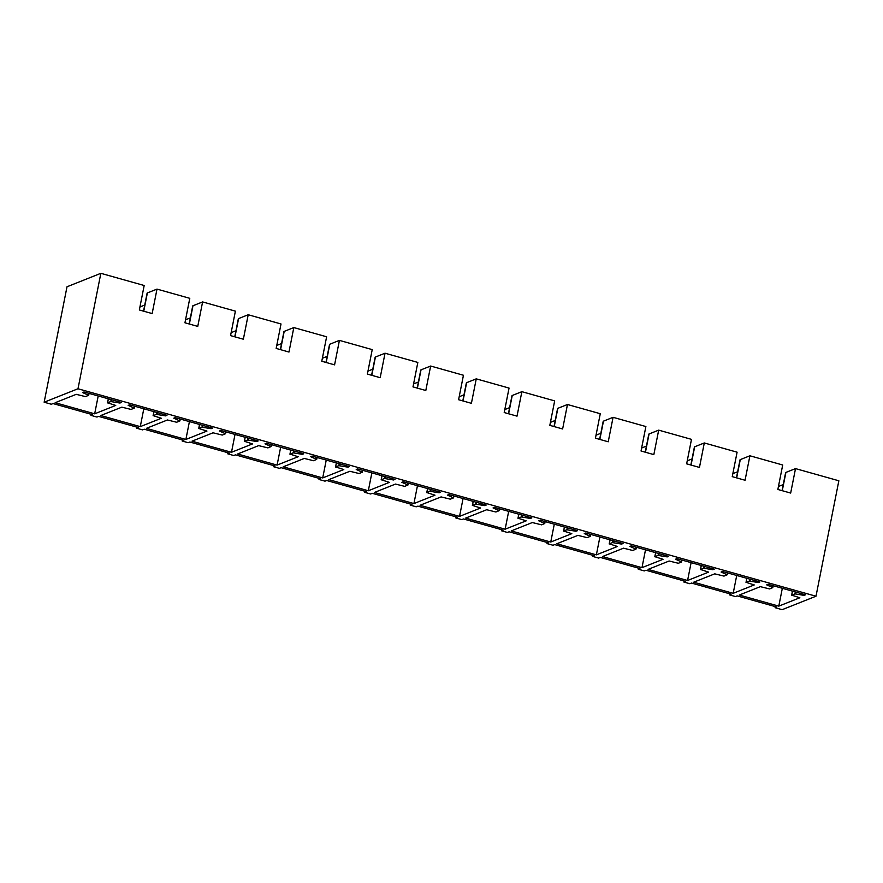 <?xml version="1.0" encoding="UTF-8"?>
<svg xmlns="http://www.w3.org/2000/svg" width="883" height="883" viewBox="0 0 883 883"><rect width="100%" height="100%" fill="white"/><g stroke="black" fill="none" stroke-linecap="round" stroke-linejoin="round"><path stroke-width="1.32" d="M44.15 402.218L67.009 286.776L100.85 273.322L77.991 388.763L44.15 402.218L51.335 404.237L53.013 403.564L92.627 414.712L90.96 415.374L96.942 417.052L98.62 416.39L138.245 427.527L136.567 428.189L136.777 427.118M90.96 415.374L91.17 414.293M136.567 428.189L142.549 429.878L144.227 429.215L183.852 440.352L182.174 441.014L188.156 442.703L189.834 442.03L229.459 453.167L227.781 453.84L233.763 455.518L235.441 454.855L275.066 465.992L273.388 466.654L279.381 468.343L281.048 467.67L320.672 478.818L318.995 479.48L324.988 481.158L326.666 480.495L366.279 491.632L364.613 492.306L370.595 493.983L372.273 493.321L411.897 504.458L410.22 505.12L416.202 506.809L417.88 506.136L457.504 517.272L455.827 517.946L461.809 519.623L463.487 518.961L503.111 530.098L501.434 530.76L507.416 532.449L509.094 531.776L548.718 542.924L547.041 543.586L553.034 545.264L554.701 544.601L594.325 555.738L592.648 556.411L598.641 558.089L600.319 557.427L639.932 568.564L638.266 569.226L644.248 570.915L645.926 570.241L685.55 581.378L683.872 582.052L689.855 583.729L691.532 583.067L731.157 594.204L729.479 594.866L735.462 596.555L737.139 595.882L776.764 607.029L775.086 607.692L782.15 609.678L815.991 596.224L77.991 388.763M182.174 441.014L182.384 439.933M227.781 453.84L227.991 452.758M273.388 466.654L273.609 465.584M318.995 479.48L319.216 478.398M364.613 492.306L364.822 491.224M410.22 505.12L410.429 504.05M455.827 517.946L456.036 516.864M501.434 530.76L501.643 529.69M547.041 543.586L547.261 542.504M592.648 556.411L592.868 555.33M638.266 569.226L638.475 568.155M683.872 582.052L684.082 580.97M729.479 594.866L729.689 593.795M775.086 607.692L775.296 606.61M76.225 394.337L85.441 396.599L88.675 395.297L82.572 392.549L84.006 391.975L121.346 402.471L119.911 403.045L110.783 401.555L107.583 402.825L115.728 405.44L94.669 413.818L55.165 402.714L76.225 394.337M121.832 407.162L131.048 409.425L134.282 408.112L128.178 405.374L129.613 404.8L166.964 415.297L165.529 415.871L156.39 414.381L153.201 415.65L161.335 418.266L140.276 426.632L100.772 415.529L121.832 407.162M167.439 419.977L176.655 422.251L179.889 420.937L173.785 418.189L175.22 417.615L212.571 428.123L211.136 428.685L201.997 427.206L198.807 428.476L206.942 431.081L185.883 439.458L146.379 428.354L167.439 419.977M213.046 432.802L222.262 435.065L225.496 433.752L219.392 431.014L220.827 430.44L258.178 440.937L256.743 441.511L247.615 440.021L244.414 441.29L252.549 443.906L231.489 452.284L191.986 441.18L213.046 432.802M258.664 445.628L267.88 447.891L271.103 446.577L264.999 443.829L266.434 443.266L303.785 453.763L302.35 454.337L293.222 452.847L290.021 454.116L298.167 456.732L277.096 465.098L237.593 453.994L258.664 445.628M304.271 458.443L313.487 460.705L316.71 459.403L310.606 456.654L312.041 456.081L349.392 466.577L347.957 467.151L338.829 465.661L335.628 466.941L343.774 469.546L322.714 477.924L283.211 466.82L304.271 458.443M349.878 471.268L359.094 473.531L362.328 472.217L356.224 469.48L357.659 468.906L394.999 479.403L393.564 479.977L384.436 478.487L381.235 479.756L389.381 482.372L368.321 490.749L328.818 479.635L349.878 471.268M395.485 484.083L404.701 486.356L407.935 485.043L401.831 482.295L403.266 481.721L440.617 492.228L439.182 492.791L430.043 491.312L426.853 492.582L434.988 495.186L413.928 503.564L374.425 492.46L395.485 484.083M441.092 496.908L450.308 499.171L453.542 497.869L447.438 495.12L448.873 494.546L486.224 505.043L484.789 505.617L475.65 504.127L472.46 505.396L480.595 508.012L459.535 516.389L420.032 505.286L441.092 496.908M486.699 509.734L495.915 511.997L499.149 510.683L493.045 507.935L494.48 507.372L531.831 517.868L530.396 518.442L521.268 516.952L518.067 518.222L526.202 520.838L505.142 529.204L465.639 518.1L486.699 509.734M532.317 522.548L541.533 524.822L544.756 523.509L538.652 520.76L540.087 520.186L577.438 530.683L576.003 531.257L566.875 529.767L563.674 531.047L571.82 533.652L550.749 542.03L511.246 530.926L532.317 522.548M577.923 535.374L587.14 537.637L590.363 536.323L584.259 533.586L585.694 533.012L623.045 543.509L621.61 544.083L612.482 542.592L609.281 543.862L617.427 546.478L596.367 554.855L556.853 543.74L577.923 535.374M623.53 548.188L632.747 550.462L635.981 549.149L629.877 546.4L631.312 545.826L668.652 556.334L667.217 556.897L658.089 555.418L654.888 556.687L663.034 559.303L641.974 567.67L602.471 556.566L623.53 548.188M669.137 561.014L678.354 563.277L681.588 561.974L675.484 559.226L676.919 558.652L714.27 569.149L712.835 569.723L703.696 568.233L700.506 569.502L708.641 572.118L687.581 580.495L648.078 569.392L669.137 561.014M714.744 573.84L723.961 576.102L727.195 574.789L721.091 572.041L722.526 571.478L759.877 581.974L758.442 582.548L749.303 581.058L746.113 582.327L754.248 584.943L733.188 593.31L693.685 582.206L714.744 573.84M760.351 586.654L769.568 588.928L772.802 587.614L766.698 584.866L768.133 584.292L805.484 594.8L804.049 595.363L794.921 593.873L791.72 595.153L799.855 597.758L778.795 606.135L739.292 595.032L760.351 586.654M736.455 477.824L740.009 459.855A3.94 0.894 11.2 0 1 740.285 459.613L749.91 455.783L782.702 464.999L777.857 489.469L790.671 493.067L795.517 468.608L838.85 480.782L815.991 596.224M749.91 455.783L745.064 480.253L732.25 476.643L737.095 452.184L704.303 442.957L699.457 467.427L686.643 463.829L691.488 439.359L658.685 430.142L653.839 454.613L641.036 451.003L645.881 426.544L613.078 417.317L608.232 441.787L595.429 438.189L600.274 413.719L567.471 404.502L562.626 428.961L549.822 425.363L554.667 400.893L521.864 391.677L517.019 416.147L504.215 412.538L509.049 388.079L476.257 378.851L471.412 403.321L458.597 399.723L463.443 375.253L430.65 366.037L425.805 390.496L412.99 386.897L417.836 362.427L385.032 353.211L380.187 377.681L367.383 374.083L372.229 349.613L339.425 340.385L334.58 364.856L321.776 361.257L326.622 336.787L293.818 327.571L288.973 352.041L276.169 348.432L281.015 323.973L248.211 314.745L243.366 339.215L230.562 335.617L235.397 311.147L202.604 301.931L197.759 326.39L184.944 322.792L189.79 298.322L156.997 289.105L152.152 313.575L139.337 309.977L144.183 285.507L100.85 273.322M143.543 311.158L147.097 293.178A3.94 0.894 11.2 0 1 147.373 292.935L156.997 289.105M94.669 413.818L98.201 395.97M119.911 403.045L120.099 402.118M140.276 426.632L143.808 408.785M165.529 415.871L165.706 414.944M185.883 439.458L189.415 421.61M211.136 428.685L211.313 427.769M231.489 452.284L235.021 434.436M256.743 441.511L256.92 440.584M277.096 465.098L280.639 447.251M302.35 454.337L302.538 453.409M322.714 477.924L326.246 460.076M347.957 467.151L348.145 466.235M368.321 490.749L371.853 472.891M393.564 479.977L393.752 479.05M413.928 503.564L417.46 485.716M439.182 492.791L439.359 491.875M459.535 516.389L463.067 498.542M484.789 505.617L484.966 504.69M505.142 529.204L508.674 511.356M530.396 518.442L530.573 517.515M550.749 542.03L554.292 524.182M576.003 531.257L576.191 530.341M596.367 554.855L599.899 536.996M621.61 544.083L621.798 543.155M641.974 567.67L645.506 549.822M667.217 556.897L667.405 555.981M687.581 580.495L691.113 562.648M712.835 569.723L713.011 568.795M733.188 593.31L736.72 575.462M758.442 582.548L758.618 581.621M778.795 606.135L782.327 588.288M804.049 595.363L804.225 594.447M189.15 323.973L192.704 305.993A3.94 0.894 11.2 0 1 192.98 305.75L202.604 301.931M234.757 336.798L238.322 318.818A3.94 0.894 11.2 0 1 238.587 318.575L248.211 314.745M280.364 349.613L283.929 331.644A3.94 0.894 11.2 0 1 284.194 331.39L293.818 327.571M325.97 362.438L329.536 344.458A3.94 0.894 11.2 0 1 329.812 344.215L339.425 340.385M371.588 375.264L375.143 357.284A3.94 0.894 11.2 0 1 375.418 357.041L385.032 353.211M417.195 388.079L420.75 370.098A3.94 0.894 11.2 0 1 421.025 369.856L430.65 366.037M462.802 400.904L466.356 382.924A3.94 0.894 11.2 0 1 466.632 382.681L476.257 378.851M508.409 413.719L511.974 395.75A3.94 0.894 11.2 0 1 512.239 395.496L521.864 391.677M554.016 426.544L557.581 408.564A3.94 0.894 11.2 0 1 557.846 408.321L567.471 404.502M599.623 439.37L603.188 421.39A3.94 0.894 11.2 0 1 603.464 421.147L613.078 417.317M645.23 452.184L648.795 434.204A3.94 0.894 11.2 0 1 649.071 433.961L658.685 430.142M690.848 465.01L694.402 447.03A3.94 0.894 11.2 0 1 694.678 446.787L704.303 442.957M782.062 490.65L785.616 472.67A3.94 0.894 11.2 0 1 785.892 472.427L795.517 468.608M778.453 486.489L783.265 484.568M732.846 473.663L737.658 471.754M687.239 460.838L692.051 458.928M641.632 448.023L646.444 446.103M596.014 435.198L600.826 433.288M550.407 422.383L555.219 420.463M504.8 409.557L509.612 407.648M459.193 396.732L464.005 394.822M413.586 383.917L418.399 381.997M367.979 371.092L372.792 369.182M322.361 358.277L327.174 356.357M276.754 345.452L281.567 343.542M231.147 332.626L235.96 330.717M185.54 319.812L190.353 317.891M139.933 306.986L144.746 305.076M147.373 292.935L143.752 311.213M108.377 398.829L107.583 402.825M110.783 401.555L111.17 399.613M111.81 399.789L111.457 401.566M88.466 395.12L88.819 393.332M89.006 393.388L88.642 395.231M153.984 411.655L153.201 415.65M156.39 414.381L156.777 412.438M157.417 412.615L157.064 414.392M134.073 407.946L134.426 406.147M134.613 406.202L134.249 408.045M199.602 424.469L198.807 428.476M201.997 427.206L202.384 425.253M203.035 425.44L202.682 427.217M179.679 420.761L180.033 418.972M179.889 420.937L180.264 419.039L179.856 420.871M245.209 437.295L244.414 441.29M247.615 440.021L248.002 438.078M248.642 438.255L248.289 440.032M225.286 433.586L225.64 431.798M225.827 431.842L225.463 433.685M290.816 450.109L290.021 454.116M293.222 452.847L293.609 450.904M294.249 451.081L293.896 452.858M270.893 446.412L271.247 444.613M271.434 444.668L271.07 446.511M336.423 462.935L335.628 466.941M338.829 465.661L339.215 463.718M339.856 463.895L339.502 465.683M316.511 459.226L316.865 457.438M317.052 457.493L316.688 459.337M382.03 475.76L381.235 479.756M384.436 478.487L384.822 476.544M385.463 476.721L385.109 478.498M362.118 472.052L362.471 470.253M362.659 470.308L362.295 472.151M427.637 488.575L426.853 492.582M430.043 491.312L430.429 489.359M431.07 489.546L430.716 491.323M407.725 484.866L408.078 483.078M408.266 483.133L407.902 484.977M473.255 501.401L472.46 505.396M475.65 504.127L476.036 502.184M476.677 502.361L476.334 504.138M453.332 497.692L453.685 495.904M453.873 495.948L453.509 497.802M518.862 514.215L518.067 518.222M521.268 516.952L521.654 515.01M522.294 515.186L521.941 516.963M498.939 510.517L499.292 508.718M499.149 510.683L499.524 508.785L499.116 510.617M564.469 527.041L563.674 531.047M566.875 529.767L567.261 527.824M567.901 528.012L567.548 529.789M544.546 523.332L544.899 521.544M545.087 521.599L544.723 523.442M610.076 539.866L609.281 543.862M612.482 542.592L612.868 540.65M613.508 540.826L613.155 542.604M590.153 536.158L590.517 534.358M590.363 536.323L590.738 534.425L590.341 536.257M655.683 552.681L654.888 556.687M658.089 555.418L658.475 553.464M659.115 553.652L658.762 555.429M635.771 548.972L636.124 547.184M636.312 547.239L635.948 549.083M701.29 565.506L700.506 569.502M703.696 568.233L704.082 566.29M704.722 566.467L704.369 568.244M681.378 561.798L681.731 560.01M681.919 560.054L681.555 561.908M746.897 578.332L746.113 582.327M749.303 581.058L749.689 579.116M750.329 579.292L749.987 581.069M726.985 574.623L727.338 572.824M727.526 572.879L727.162 574.723M792.515 591.146L791.72 595.153M794.921 593.873L795.296 591.93M795.947 592.118L795.594 593.895M772.592 587.438L772.945 585.65M773.133 585.705L772.768 587.548M192.98 305.75L189.359 324.039M238.587 318.575L234.966 336.853M284.194 331.39L280.573 349.679M329.812 344.215L326.191 362.494M375.418 357.041L371.798 375.319M421.025 369.856L417.405 388.145M466.632 382.681L463.012 400.959M512.239 395.496L508.619 413.785M557.846 408.321L554.226 426.599M603.464 421.147L599.844 439.425M649.071 433.961L645.451 452.251M694.678 446.787L691.058 465.065M740.285 459.613L736.665 477.891M785.892 472.427L782.272 490.705M108.311 398.807L107.494 402.913M89.051 393.399L88.675 395.297M153.918 411.633L153.101 415.727M134.657 406.213L134.282 408.112M199.525 424.447L198.719 428.553M245.132 437.273L244.326 441.379M225.871 431.853L225.496 433.752M290.739 450.098L289.933 454.193M271.478 444.679L271.103 446.577M336.357 462.913L335.54 467.019M317.085 457.504L316.71 459.403M381.964 475.738L381.147 479.844M362.703 470.319L362.328 472.217M427.571 488.553L426.754 492.659M408.31 483.144L407.935 485.043M473.178 501.378L472.372 505.484M453.917 495.97L453.542 497.869M518.785 514.204L517.979 518.299M564.392 527.019L563.586 531.125M545.131 521.61L544.756 523.509M610.01 539.844L609.193 543.95M655.616 552.67L654.8 556.765M636.356 547.25L635.981 549.149M701.223 565.484L700.407 569.59M681.963 560.076L681.588 561.974M746.83 578.31L746.014 582.405M727.57 572.89L727.195 574.789M792.437 591.124L791.632 595.23M773.177 585.716L772.802 587.614"/></g></svg>
